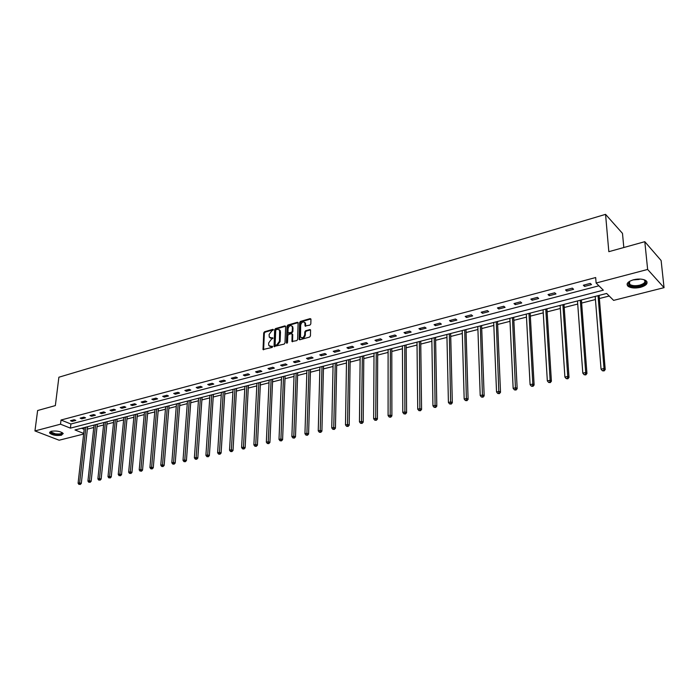 <?xml version="1.0" encoding="UTF-8"?>
<svg xmlns="http://www.w3.org/2000/svg" width="699" height="699" viewBox="0 0 699 699"><rect width="100%" height="100%" fill="white"/><g stroke="black" fill="none" stroke-linecap="round" stroke-linejoin="round"><path stroke-width="1.05" d="M273.396 329.823L272.872 329.351L264.545 331.754L263.715 332.873L263.034 349.526L272.068 347.455L272.654 346.66L268.923 345.664L268.634 344.275L268.696 342.921L271.352 339.312L273.021 338.211L269.298 337.233L269.08 334.524L271.728 330.924L273.396 329.823M640.59 287.315C635.216 288.477 631.057 288.154 628.121 286.354C625.806 283.873 627.606 281.68 633.504 279.766C638.886 278.586 643.063 278.884 646.033 280.675C648.375 283.209 646.566 285.428 640.59 287.315M61.451 435.224C56.2 435.905 52.25 435.18 49.612 433.048L51.263 431.266C56.514 430.575 60.464 431.292 63.128 433.415L61.451 435.224M309.954 325.087L310.81 323.934L310.95 319.294L310.155 318.622L300.474 321.409L299.626 322.554L299.137 339.469L299.845 339.766L309.596 337.067L310.452 335.904L310.557 329.876L309.823 329.561L305.646 330.741L304.79 331.894L304.703 334.681C303.742 337.687 302.335 338.456 300.509 336.97L300.675 325.035C301.653 322.021 303.051 321.269 304.869 322.772L305.07 325.97L309.954 325.087M83.635 434.044L59.144 440.221L34.95 430.933L37.624 410.523L55.352 405.595L58.882 377.224L605.561 214.357L608.829 251.684L644.801 241.688L647.641 269.447L664.05 287.665L613.617 300.378L606.645 293.466L74.976 429.955L83.705 433.432M34.95 430.933L60.516 424.188L70.416 428.137L603.342 290.19L596.116 283.025L647.641 269.447M596.116 283.025L595.67 277.538L61.031 420.02L60.516 424.188M285.646 326.573L284.877 325.891L275.493 328.6L274.663 329.727L274.043 346.459L284.152 344.109L285 342.964L285.646 326.573M287.883 325.026L297.416 322.283L298.123 322.58L297.625 339.461L296.778 340.614L291.955 341.47L292.121 334.358L291.343 333.676L288.635 334.437L287.796 335.581L287.525 342.536L286.398 342.851L287.044 326.162L287.883 325.026L288.495 325.402L298.027 322.658L297.416 322.283M623.814 247.525L622.486 233.387L605.561 214.357M61.031 420.02L70.905 423.996L598.912 285.795M72.128 421.383L75.833 420.405L74.19 419.732L70.485 420.711L72.128 421.383L72.268 420.248M81.8 418.832L85.558 417.845L83.924 417.163L80.167 418.159L81.8 418.832L81.932 417.687M91.613 416.246L95.422 415.25L93.78 414.559L89.97 415.564L91.613 416.246L91.735 415.101M101.556 413.633L105.418 412.611L103.784 411.921L99.922 412.943L101.556 413.633L101.678 412.471M111.639 410.977L115.562 409.937L113.928 409.238L110.014 410.269L111.639 410.977L111.761 409.815M121.871 408.277L125.846 407.229L124.221 406.521L120.245 407.569L121.871 408.277L121.993 407.106M132.251 405.542L136.279 404.485L134.662 403.76L130.626 404.826L132.251 405.542L132.364 404.372M142.779 402.773L146.869 401.698L145.252 400.964L141.163 402.047L142.779 402.773L142.884 401.584M153.465 399.959L157.607 398.867L155.999 398.124L151.849 399.225L153.465 399.959L153.57 398.771M164.3 397.102L168.511 395.992L166.904 395.241L162.692 396.359L164.3 397.102L164.405 395.905M175.3 394.21L179.573 393.083L177.974 392.322L173.702 393.45L175.3 394.21L175.397 393.004M186.467 391.265L190.801 390.121L189.211 389.352L184.868 390.496L186.467 391.265L186.554 390.051M197.8 388.286L202.203 387.124L200.613 386.337L196.201 387.499L197.8 388.286L197.887 387.063M209.298 385.254L213.772 384.074L212.19 383.279L207.717 384.459L209.298 385.254L209.385 384.022M220.98 382.178L225.515 380.981L223.942 380.177L219.399 381.374L220.98 382.178L221.059 380.938M232.837 379.05L237.45 377.836L235.878 377.023L231.264 378.238L232.837 379.05L232.907 377.81M244.877 375.879L249.56 374.647L248.005 373.816L243.313 375.057L244.877 375.879L244.947 374.629M257.11 372.663L261.863 371.405L260.316 370.566L255.554 371.824L257.11 372.663L257.171 371.396M269.534 369.387L274.366 368.111L272.82 367.263L267.988 368.539L269.534 369.387L269.587 368.12M282.151 366.066L287.062 364.773L285.533 363.908L280.614 365.201L282.151 366.066L282.204 364.782M294.978 362.685L299.967 361.374L298.438 360.492L293.449 361.811L294.978 362.685L295.022 361.4M308.006 359.251L313.073 357.923L311.562 357.032L306.485 358.369L308.006 359.251L308.049 357.958M321.252 355.765L326.398 354.41L324.895 353.511L319.74 354.865L321.252 355.765L321.278 354.463M334.707 352.226L339.941 350.846L338.447 349.928L333.213 351.309L334.707 352.226L334.734 350.907M348.39 348.618L353.711 347.22L352.226 346.285L346.905 347.691L348.39 348.618L348.408 347.298M362.292 344.957L367.709 343.532L366.241 342.589L360.824 344.013L362.292 344.957L362.309 343.62M376.438 341.234L381.942 339.784L380.483 338.823L374.979 340.273L376.438 341.234L376.446 339.889M390.82 337.442L396.42 335.966L394.979 334.996L389.378 336.472L390.82 337.442L390.82 336.088M405.446 333.589L411.143 332.086L409.719 331.099L404.013 332.602L405.446 333.589L405.437 332.226M420.326 329.675L426.119 328.146L424.712 327.141L418.911 328.67L420.326 329.675L420.309 328.303M435.468 325.682L441.366 324.135L439.968 323.104L434.07 324.668L435.468 325.682L435.442 324.301M450.872 321.627L456.866 320.046L455.495 319.006L449.492 320.596L450.872 321.627L450.838 320.238M466.548 317.495L472.655 315.887L471.292 314.83L465.185 316.446L466.548 317.495L466.513 316.097M482.511 313.292L488.723 311.658L487.378 310.583L481.157 312.226L482.511 313.292L482.459 311.885M498.754 309.01L505.08 307.35L503.761 306.258L497.426 307.927L498.754 309.01L498.693 307.595M515.294 304.659L521.734 302.964L520.432 301.854L513.983 303.558L515.294 304.659L515.224 303.226M532.14 300.221L538.702 298.49L537.417 297.363L530.847 299.102L532.14 300.221L532.061 298.779M549.292 295.703L555.976 293.947L554.718 292.794L548.025 294.559L549.292 295.703L549.204 294.253M566.767 291.099L573.582 289.307L572.341 288.137L565.526 289.936L566.767 291.099L566.671 289.639M584.574 286.407L591.511 284.58L590.306 283.392L583.359 285.227L584.574 286.407L584.46 284.939M87.366 429.116L93.771 427.482M97.056 426.643L103.583 424.975M106.886 424.136L113.535 422.441M116.855 421.593L123.627 419.872M126.956 419.016L133.858 417.259M137.205 416.403L144.239 414.612M147.603 413.756L154.767 411.929M158.149 411.064L165.445 409.203M168.843 408.338L176.279 406.442M179.695 405.569L187.28 403.638M190.705 402.764L198.437 400.789M201.88 399.907L209.761 397.897M213.221 397.015L221.251 394.97M224.728 394.079L232.924 391.99M236.419 391.099L244.772 388.967M248.276 388.076L256.795 385.9M260.325 385L269.01 382.79M272.558 381.881L281.417 379.627M284.982 378.718L294.017 376.412M297.599 375.494L306.817 373.144M310.417 372.226L319.827 369.832M323.436 368.906L333.039 366.459M336.673 365.533L346.468 363.034M350.112 362.099L360.116 359.548M363.786 358.622L373.991 356.018M377.678 355.075L388.102 352.418M391.798 351.475L402.441 348.757M406.154 347.814L417.023 345.035M420.763 344.083L431.86 341.252M435.617 340.299L446.949 337.407M450.724 336.446L462.301 333.493M466.093 332.523L477.924 329.509M481.733 328.539L493.817 325.454M497.644 324.476L509.999 321.33M513.844 320.343L526.478 317.128M530.331 316.14L543.245 312.846M547.125 311.859L560.327 308.495M564.215 307.499L577.715 304.056M581.629 303.06L595.434 299.539M599.366 298.534L609.222 296.018M81.53 428.269L84.168 429.326M644.801 241.688L661.123 260.535L664.05 287.665M70.905 423.996L70.416 428.137M270.268 338.054L271.413 338.045M273.021 338.124L272.025 338.403M269.91 346.486L271.037 346.477M272.645 346.555L271.649 346.835M273.396 329.745L265.157 332.112L264.336 333.231L263.61 349.788M285.603 326.241L276.105 328.967L275.275 330.085L274.62 346.739M276.315 329.605L275.729 330.4L275.109 344.721L275.642 345.201L276.795 344.878L279.469 341.252L279.626 330.129L277.459 329.281L276.315 329.605M275.52 345.219L276.254 345.559L275.642 345.201M279.259 329.64L280.491 331.807L280.089 341.61L277.407 345.236L276.254 345.559M292.068 334.017L292.732 334.725L292.54 341.776M288.495 325.402L287.656 326.538L287.018 343.314M292.383 327.447L292.173 326.389C290.382 324.965 289.01 325.725 288.067 328.679L287.997 332.881L291.396 332.392L292.234 331.256L292.383 327.447L292.986 327.814L291.894 325.987M288.512 333.187L289.299 333.528L288.687 333.161M292.986 327.814L292.846 331.623L292.007 332.759L289.299 333.528M304.572 322.326L305.472 323.148L305.655 326.302M301.426 337.774C303.314 338.613 304.615 337.704 305.314 335.057L304.703 334.681M310.566 329.911L306.258 331.108L305.402 332.261L305.314 335.057M310.898 318.971L301.077 321.785L300.229 322.929L299.731 339.784M84.369 427.543L78.087 483.219L79.651 482.878L81.302 483.455L87.637 426.705M79.546 484.276L80.21 484.503L79.546 484.276L79.651 482.878L85.907 427.141M78.926 484.407L78.087 483.219M81.302 483.455L80.21 484.503M62.185 432.594C62.639 434.289 60.297 434.874 55.177 434.35C51.682 433.651 50.171 432.733 50.634 431.598L50.861 431.379M51.088 431.309L51.088 432.026L55.317 433.808C59.598 434.297 61.827 433.852 61.993 432.48M49.62 432.139L54.985 434.612C59.293 435.171 62.036 434.83 63.216 433.59M643.7 279.6C647.125 281.828 645.902 283.943 640.039 285.935C633.006 287.149 629.1 286.241 628.314 283.209L629.843 281.164M629.607 281.348L628.908 282.623L629.764 284.388C632.114 285.83 635.452 286.083 639.76 285.148C644.53 283.628 645.981 281.854 644.102 279.818L643.971 279.722M627.073 284.065L628.095 285.463C631.014 287.254 635.138 287.569 640.485 286.415C644.495 285.288 646.662 283.768 647.003 281.828M94.042 425.062L87.917 481.069L89.498 480.729L91.15 481.314L97.318 424.214M89.393 482.135L90.057 482.371L89.393 482.135L89.498 480.729L95.597 424.66M88.764 482.275L87.917 481.069M91.15 481.314L90.057 482.371M103.845 422.537L97.877 478.902L99.494 478.553L101.137 479.147L107.139 421.698M99.38 479.968L100.036 480.204L99.38 479.968L99.494 478.553L105.427 422.135M98.734 480.108L97.877 478.902M101.137 479.147L100.036 480.204M113.788 419.985L107.987 476.692L109.621 476.342L111.263 476.945L117.1 419.138M109.507 477.766L110.162 478.011L109.507 477.766L109.621 476.342L115.396 419.575M108.861 477.906L107.987 476.692M111.263 476.945L110.162 478.011M123.872 417.399L118.245 474.455L119.905 474.097L121.539 474.708L127.201 416.543M119.782 475.538L120.438 475.783L119.782 475.538L119.905 474.097L125.497 416.98M119.118 475.678L118.245 474.455M121.539 474.708L120.438 475.783M134.094 414.778L128.651 472.192L130.329 471.825L131.962 472.445L137.441 413.913M130.206 473.275L130.862 473.52L130.206 473.275L135.746 414.35M129.533 473.424L128.651 472.192M131.962 472.445L130.862 473.52M144.466 412.113L139.206 469.885L140.91 469.518L142.535 470.147L147.83 411.248M140.779 470.977L141.434 471.231L140.779 470.977L146.143 411.685M140.097 471.126L139.206 469.885M142.535 470.147L141.434 471.231M154.986 409.413L149.918 467.552L151.648 467.177L153.264 467.814L158.358 408.548M151.508 468.653L150.818 468.802L152.164 468.907L151.508 468.653L156.681 408.976M150.818 468.802L149.918 467.552M153.264 467.814L152.164 468.907M165.654 406.669L160.779 465.185L162.535 464.8L164.151 465.447L169.053 405.804M162.404 466.285L161.696 466.443L163.05 466.548L162.404 466.285L167.384 406.233M161.696 466.443L160.779 465.185M164.151 465.447L163.05 466.548M176.48 403.891L171.814 462.782L173.597 462.389L175.204 463.044L179.896 403.017M173.448 463.891L172.74 464.04L174.095 464.153L173.448 463.891L178.236 403.445M172.74 464.04L171.814 462.782M175.204 463.044L174.095 464.153M187.472 401.077L183.007 460.335L184.816 459.942L186.423 460.606L190.897 400.195M184.667 461.454L183.942 461.611L185.314 461.716L184.667 461.454L189.246 400.614M183.942 461.611L183.007 460.335M186.423 460.606L185.314 461.716M198.621 398.212L194.374 457.862L196.209 457.461L197.808 458.133L202.063 397.329M196.052 458.981L195.318 459.138L196.69 459.252L196.052 458.981L200.421 397.748M195.318 459.138L194.374 457.862M197.808 458.133L196.69 459.252M209.936 395.311L205.908 455.346L207.778 454.935L209.368 455.617L213.387 394.419M207.612 456.473L206.869 456.639L208.25 456.744L207.612 456.473L211.762 394.839M206.869 456.639L205.908 455.346M209.368 455.617L208.25 456.744M221.417 392.357L217.625 452.786L219.521 452.375L221.102 453.066L224.895 391.466M219.355 453.922L218.595 454.088L219.984 454.201L219.355 453.922L223.278 391.886M218.595 454.088L217.625 452.786M221.102 453.066L219.984 454.201M233.073 389.369L229.525 450.2L231.448 449.78L233.02 450.471L236.568 388.469M231.273 451.336L230.504 451.502L231.902 451.615L231.273 451.336L234.96 388.88M230.504 451.502L229.525 450.2M233.02 450.471L231.902 451.615M244.912 386.329L241.601 447.561L243.558 447.133L245.131 447.841L248.416 385.429M243.374 448.714L242.597 448.88L244.003 448.994L243.374 448.714L246.826 385.839M242.597 448.88L241.601 447.561M245.131 447.841L244.003 448.994M256.935 383.244L253.877 444.887L255.86 444.45L257.424 445.167L260.456 382.336M255.668 446.041L254.882 446.215L256.297 446.329L255.668 446.041L258.875 382.746M254.882 446.215L253.877 444.887M257.424 445.167L256.297 446.329M269.132 380.107L266.336 442.17L268.355 441.724L269.91 442.458L272.671 379.199M268.163 443.332L267.359 443.507L268.783 443.62L268.163 443.332L271.107 379.601M267.359 443.507L266.336 442.17M269.91 442.458L268.783 443.62M281.531 376.927L279.006 439.409L281.05 438.963L282.597 439.697L285.087 376.018M280.849 440.58L280.037 440.754L281.47 440.868L280.849 440.58L283.532 376.412M280.037 440.754L279.006 439.409M282.597 439.697L281.47 440.868M294.113 373.694L291.876 436.595L293.956 436.15L295.494 436.892L297.687 372.777M293.746 437.775L292.916 437.958L294.358 438.072L293.746 437.775L296.149 373.179M292.916 437.958L291.876 436.595M295.494 436.892L294.358 438.072M306.905 370.418L304.947 433.747L307.071 433.284L308.591 434.044L310.496 369.491M306.852 434.935L306.005 435.119L307.464 435.232L306.852 434.935L308.975 369.885M306.005 435.119L304.947 433.747M308.591 434.044L307.464 435.232M319.897 367.08L318.246 430.846L320.395 430.383L321.907 431.152L323.506 366.154M320.168 432.043L319.312 432.227L320.771 432.349L320.168 432.043L322.003 366.538M319.312 432.227L318.246 430.846M321.907 431.152L320.771 432.349M333.1 363.69L331.754 427.902L333.939 427.43L335.441 428.207L336.726 362.764M333.703 429.099L332.829 429.291L334.305 429.413L333.703 429.099L335.232 363.139M332.829 429.291L331.754 427.902M335.441 428.207L334.305 429.413M346.512 360.247L345.489 424.913L347.709 424.424L349.203 425.219L350.155 359.312M347.473 426.119L346.582 426.311L348.067 426.434L347.473 426.119L348.687 359.688M346.582 426.311L345.489 424.913M349.203 425.219L348.067 426.434M360.151 356.743L359.452 421.864L361.715 421.375L363.192 422.179L363.812 355.808M361.462 423.078L360.562 423.271L362.056 423.402L361.462 423.078L362.353 356.184M360.562 423.271L359.452 421.864M363.192 422.179L362.056 423.402M374.009 353.187L373.65 418.771L375.948 418.264L377.416 419.085L377.687 352.244M375.695 419.985L374.778 420.186L376.28 420.317L375.695 419.985L376.254 352.611M374.778 420.186L373.65 418.771M377.416 419.085L376.28 420.317M388.102 349.57L388.094 415.617L390.435 415.11L391.886 415.94L391.798 348.626M390.173 416.849L389.238 417.05L390.75 417.181L390.173 416.849L390.383 348.984M389.238 417.05L388.094 415.617M391.886 415.94L390.75 417.181M402.423 345.891L402.79 412.419L405.167 411.894L406.6 412.742L406.136 344.939M404.896 413.651L403.943 413.86L405.464 413.991L404.896 413.651L404.747 345.297M403.943 413.86L402.79 412.419M406.6 412.742L405.464 413.991M416.997 342.152L417.731 409.16L420.151 408.627L421.576 409.483L420.728 341.199M419.872 410.4L418.902 410.61L420.44 410.741L419.872 410.4L419.356 341.549M418.902 410.61L417.731 409.16M421.576 409.483L420.44 410.741M431.816 338.351L432.943 405.839L435.407 405.306L436.814 406.171L435.564 337.39M435.11 407.089L434.123 407.307L435.678 407.438L435.11 407.089L434.21 337.731M434.123 407.307L432.943 405.839M436.814 406.171L435.678 407.438M446.888 334.48L448.417 402.467L450.925 401.916L452.314 402.807L450.654 333.51M450.619 403.725L449.623 403.943L451.178 404.074L450.619 403.725L449.326 333.851M449.623 403.943L448.417 402.467M452.314 402.807L451.178 404.074M462.222 330.548L464.171 399.033L466.722 398.474L468.094 399.374L466.006 329.57M466.408 400.3L465.385 400.518L466.958 400.658L466.408 400.3L464.704 329.911M465.385 400.518L464.171 399.033M468.094 399.374L466.958 400.658M477.819 326.538L480.204 395.538L482.799 394.97L484.154 395.887L481.62 325.568M482.476 396.805L481.436 397.032L483.018 397.172L482.476 396.805L480.344 325.891M481.436 397.032L480.204 395.538M484.154 395.887L483.018 397.172M493.704 322.466L496.535 391.973L499.173 391.396L500.51 392.331L497.522 321.479M498.841 393.257L497.784 393.485L499.374 393.624L498.841 393.257L496.273 321.802M497.784 393.485L496.535 391.973M500.51 392.331L499.374 393.624M509.859 318.316L513.153 388.347L515.845 387.762L517.164 388.705L513.695 317.329M515.504 389.64L514.429 389.876L516.028 390.016L515.504 389.64L512.481 317.643M514.429 389.876L513.153 388.347M517.164 388.705L516.028 390.016M526.312 314.096L530.087 384.66L532.83 384.057L534.123 385.018L530.165 313.1M532.472 385.953L531.38 386.197L532.988 386.337L532.472 385.953L532.83 384.057L528.977 313.405M531.38 386.197L530.087 384.66M534.123 385.018L532.988 386.337M543.062 309.788L547.334 380.894L550.13 380.291L551.397 381.27L546.933 308.801M549.764 382.204L548.645 382.449L550.27 382.598L549.764 382.204L550.13 380.291L545.77 309.098M548.645 382.449L547.334 380.894M551.397 381.27L550.27 382.598M560.117 305.411L564.906 377.067L567.754 376.446L569.003 377.443L564.006 304.414M567.37 378.377L566.234 378.631L567.876 378.779L567.37 378.377L567.754 376.446L562.878 304.703M566.234 378.631L564.906 377.067M569.003 377.443L567.876 378.779M577.488 300.954L582.809 373.161L585.71 372.532L586.942 373.537L581.393 299.95M585.316 374.489L584.154 374.734L585.806 374.891L585.316 374.489L585.71 372.532L580.301 300.229M584.154 374.734L582.809 373.161M586.942 373.537L585.806 374.891M595.181 296.411L601.061 369.177L604.015 368.539L605.22 369.57L599.113 295.406M603.613 370.514L602.424 370.776L604.093 370.924L603.613 370.514L604.015 368.539L598.047 295.677M602.424 370.776L601.061 369.177M605.22 369.57L604.093 370.924M273.379 329.657L272.872 329.351M272.627 346.468L272.121 346.18M273.003 338.036L272.496 337.739M263.567 349.43L262.938 349.081M264.336 333.231L263.715 332.873M265.157 332.112L264.545 331.754M274.567 346.389L273.956 346.031M275.275 330.085L274.663 329.727M276.105 328.967L275.493 328.6M285.489 326.267L284.877 325.891M277.407 345.236L276.795 344.878M280.089 341.61L279.469 341.252M280.491 331.807L279.88 331.44M292.488 341.427L291.876 341.06M292.732 334.725L292.121 334.358M287.009 343.209L286.398 342.851M287.656 326.538L287.044 326.162M292.007 332.759L291.396 332.392M292.846 331.623L292.234 331.256M305.603 325.961L305 325.594M305.664 324.153L305.052 323.777M305.402 332.261L304.79 331.894M306.258 331.108L305.646 330.741M310.426 329.937L309.823 329.561M299.67 339.434L299.058 339.067M300.229 322.929L299.626 322.554M301.077 321.785L300.474 321.409M310.758 318.997L310.155 318.622M639.192 279.451L632.936 279.923M635.522 279.347L637.776 279.093M263.514 349.797L263.034 349.526M274.541 346.748L274.043 346.459M280.238 330.496L279.626 330.129M292.488 341.785L291.955 341.47M292.654 334.323L292.042 333.956M292.785 326.765L292.173 326.389M305.603 326.302L305.07 325.97M305.472 323.148L304.869 322.772M299.679 339.793L299.137 339.469M51.184 431.283L51.088 432.026M628.908 282.623L628.314 283.209M629.484 281.444L629.764 284.388"/></g></svg>
